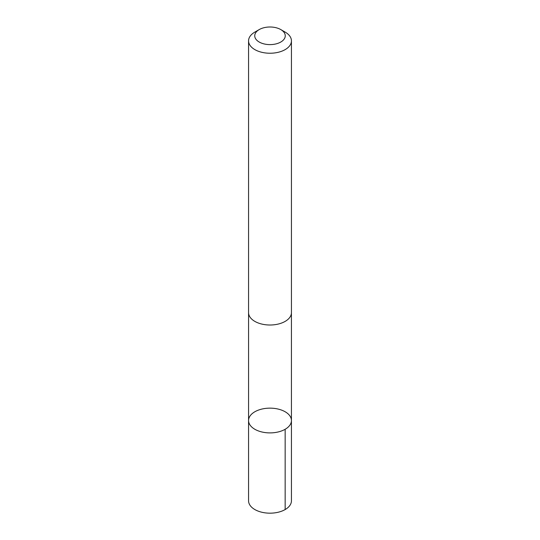 <?xml version="1.0" encoding="UTF-8"?>
<svg xmlns="http://www.w3.org/2000/svg" width="540" height="540" viewBox="0 0 540 540"><rect width="100%" height="100%" fill="white"/><g stroke="black" fill="none" stroke-linecap="round" stroke-linejoin="round"><path stroke-width="0.81" d="M249.77 416.421A21.438 12.373 180 0 1 273.598 408.321A21.438 12.373 180 0 1 291.438 420.518A21.438 12.373 180 0 1 270 432.898A21.438 12.373 180 0 1 248.562 420.518A21.438 12.373 180 0 1 249.77 416.421M248.562 500.796A21.438 12.38 0 0 0 266.402 513A21.438 12.38 0 0 0 290.23 504.893A21.438 12.38 0 0 0 291.438 500.796L291.438 420.518A21.438 12.373 180 0 1 270 432.898A21.438 12.373 180 0 1 248.562 420.518L248.562 500.796M259.214 29.579L254.84 32.103A21.438 12.38 0 0 0 248.562 40.858L248.562 312.64A21.438 12.38 0 0 0 266.402 324.837A21.438 12.38 0 0 0 290.23 316.737A21.438 12.38 0 0 0 291.438 312.64L291.438 40.858A21.438 12.38 0 0 0 285.161 32.103L280.787 29.579A15.248 8.802 0 0 0 259.214 29.579A15.248 8.802 0 0 0 261.88 43.261A15.248 8.802 0 0 0 284.391 38.718A15.248 8.802 0 0 0 280.787 29.579M248.562 40.858A21.438 12.38 0 0 0 266.402 53.062A21.438 12.38 0 0 0 290.23 44.955A21.438 12.38 0 0 0 291.438 40.858M285.161 429.273L285.161 509.551M248.569 313.018L248.562 420.518M291.431 313.018L291.438 420.518"/></g></svg>

